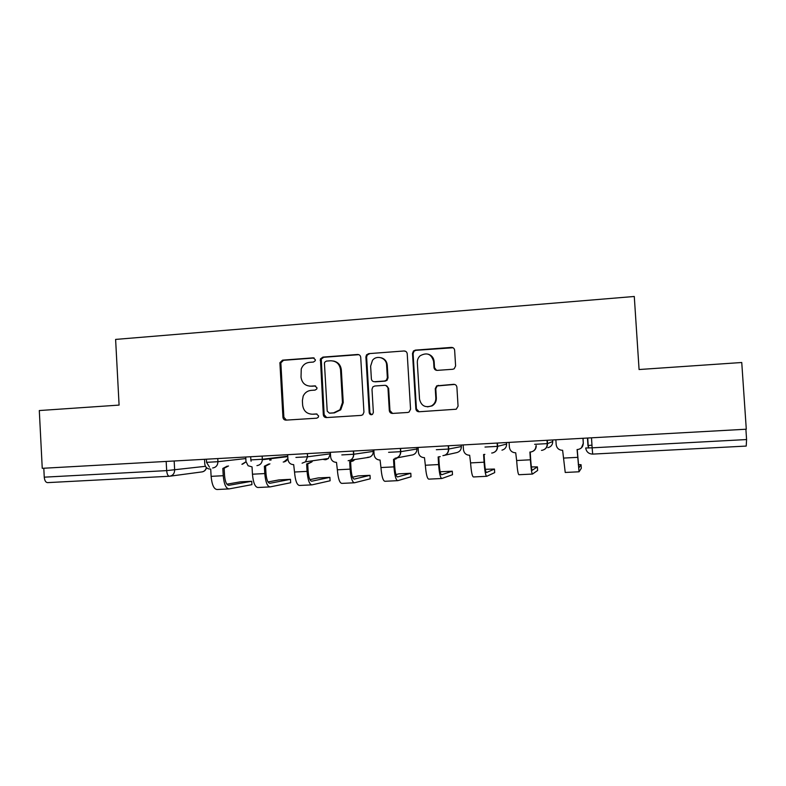 <?xml version="1.0" encoding="UTF-8"?>
<svg xmlns="http://www.w3.org/2000/svg" width="786" height="786" viewBox="0 0 786 786"><rect width="100%" height="100%" fill="white"/><g stroke="black" fill="none" stroke-linecap="round" stroke-linejoin="round"><path stroke-width="1.18" d="M315.382 359.791L313.231 357.836L282.567 360.155L279.904 362.7L282.94 417.297C283.215 419.105 284.237 420.048 285.986 420.127L316.719 418.191L318.232 417.346L318.635 415.951L316.473 413.957L312.474 414.212C306.805 413.986 303.534 410.97 302.639 405.163L302.384 400.654L303.17 396.134C304.791 392.705 307.434 390.78 311.099 390.377L315.098 390.102L316.768 388.991L317.004 387.852L314.852 385.877L310.853 386.162C305.194 385.965 301.922 382.969 301.028 377.172L301.244 368.988C302.718 365.068 305.469 362.857 309.488 362.356L313.476 362.051L315.225 360.745L315.382 359.791M314.174 358.003L283.51 360.312L280.848 362.857L283.884 417.297L286.399 420.097M452.716 369.273L454.22 368.752L455.605 365.942L454.642 350.271C454.337 348.404 453.257 347.451 451.38 347.402L415.362 350.124L413.475 350.978L412.512 353.425L415.853 408.867C416.148 410.724 417.219 411.687 419.066 411.756L456.263 409.221L458.061 406.185L456.902 387.223C456.597 385.346 455.507 384.383 453.63 384.325L436.692 385.857L435.257 388.677L435.827 398.04C435.886 401.489 434.452 404.102 431.524 405.871C425.118 407.983 421.119 405.723 419.528 399.111L417.327 362.582C417.228 359.9 418.162 357.64 420.107 355.803C426.896 352.079 431.396 353.936 433.607 361.393L433.98 367.494C434.275 369.361 435.356 370.314 437.222 370.373L452.716 369.273M746.287 429.215L42.248 468.318L39.3 410.547L119.089 405.095L115.611 339.414L634.282 296.479L639.077 369.528L741.748 362.503L746.287 429.215M360.715 357.306C360.42 355.478 359.379 354.535 357.571 354.486L322.908 357.109L320.423 358.907L323.321 414.743C323.596 416.56 324.628 417.513 326.416 417.582L361.157 415.401L362.827 414.733L363.938 412.159L360.715 357.306M368.693 353.651L404.024 350.978C405.861 351.028 406.932 351.981 407.227 353.828L410.547 409.201L409.034 412.07L407.708 412.473L392.489 413.426C390.662 413.357 389.601 412.395 389.306 410.547L387.979 388.176C387.685 386.329 386.624 385.376 384.796 385.317L374.794 386.005L372.898 386.859L371.994 389.257L373.36 412.483L372.515 414.34C370.805 415.136 369.695 414.605 369.194 412.748L365.903 356.923L366.512 354.859L368.693 353.651L404.024 350.978M745.885 429.235L746.582 439.551L746.219 446.075L592.683 454.102L592.133 447.824L746.582 439.551M169.285 476.257L47.602 482.624C45.735 482.486 44.625 480.668 44.252 477.171L166.671 470.618L205.48 466.304M43.8 468.24L44.252 477.171M309.772 386.172L310.853 386.162M315.608 385.975L311.718 386.24M316.964 413.996L313.329 414.222M358.829 354.673L323.744 357.276L321.268 359.074L324.146 414.743L326.711 417.562M326.367 361.088L324.657 362.287L324.441 363.358L327.212 411.147L329.383 413.141L333.628 412.866L339.955 409.771L342.46 402.55L340.554 369.774C339.631 363.938 336.32 360.941 330.601 360.774L326.367 361.088M329.894 413.141L329.383 413.141M333.441 361.01C338.088 362.061 340.721 365.028 341.34 369.911L343.246 402.589L340.741 409.791L334.433 412.876L330.199 413.151M405.429 351.224L404.633 351.175M385.73 385.395L388.628 388.255L389.954 410.567L392.587 413.426M369.4 353.828L367.229 355.046L366.62 357.09L369.901 412.758L371.611 414.733M386.594 364.969C386.486 357.846 376.69 354.663 372.485 360.352L370.628 366.138L371.375 378.881C371.67 380.719 372.721 381.662 374.539 381.721L384.541 381.023L386.378 380.218L387.351 377.752L386.594 364.969L387.252 365.126C386.781 361.187 384.678 358.711 380.945 357.699M387.252 365.126L388.009 377.87L387.036 380.326L385.209 381.131L375.227 381.829M428.38 354.231C431.809 355.449 433.725 357.885 434.137 361.55L434.501 367.642L436.505 370.334M427.496 406.863L432.064 405.9C434.982 404.142 436.407 401.538 436.348 398.099L435.827 398.04M454.681 384.433L437.213 385.946L435.788 388.765L436.348 398.099M453.031 347.756L415.941 350.32L414.055 351.165L413.102 353.612L416.433 408.887L419.085 411.756M251.923 484.5L251.736 481.268L240.32 481.847L226.879 484.186M204.527 459.309L204.773 463.819C205.028 466.295 206.256 467.975 208.457 468.849L210.717 469.095L211.12 476.345C211.925 484.854 213.92 489.236 217.103 489.501L228.579 488.941M227.213 466.137L222.831 468.446L223.234 475.717C224.03 484.245 225.975 488.646 229.08 488.912L251.825 484.667M228.52 465.97L223.99 468.318M251.638 481.278L228.873 485.326C226.584 485.1 225.14 481.838 224.55 475.52L224.148 468.299M290.663 482.584L290.476 479.322L278.942 479.912L268.026 481.956M245.733 457.02L245.989 461.569L248.101 465.744L252.041 466.884L252.453 474.204C253.239 482.791 255.077 487.222 257.965 487.497L269.696 486.927M268.743 464.005L264.361 466.226L264.784 473.565C265.56 482.172 267.348 486.622 270.148 486.907L290.643 482.742M269.824 460.262L269.755 458.965M270.924 458.818L271.003 460.115M269.922 463.848L265.648 466.078M290.447 479.332L269.942 483.282C267.869 483.046 266.542 479.745 265.973 473.378L265.56 466.098M330.091 480.639L329.894 477.348L318.192 477.927L309.91 479.637M287.676 454.691L287.931 459.279C288.462 462.699 290.378 464.497 293.689 464.664L294.524 472.022C295.29 480.688 296.961 485.168 299.545 485.463L311.541 484.883M312.632 460.783L311.904 461.883L306.648 463.966L307.071 471.374C307.827 480.059 309.458 484.549 311.944 484.864L330.1 480.777M310.863 462.04L311.59 460.93M311.904 461.883L308.112 463.789M329.894 477.348L311.728 481.199C309.89 480.953 308.682 477.613 308.122 471.187L307.699 463.868M370.206 478.664L370.01 475.324L358.19 475.903L352.541 477.21M330.366 452.314L330.641 456.951C331.171 460.4 333.126 462.207 336.496 462.374L337.351 469.802C338.098 478.546 339.601 483.076 341.861 483.39L354.132 482.791M354.977 459.446L353.081 460.96L349.691 461.667L350.124 469.144C350.861 477.908 352.315 482.447 354.476 482.781L370.216 478.792M352.177 461.117L354.083 459.594M353.081 460.96L351.175 461.48M370.01 475.324L354.26 479.087C352.659 478.821 351.588 475.451 351.037 468.967L350.605 461.598M410.999 476.66L410.793 473.27L398.826 473.85L395.947 474.606M373.831 449.906L374.107 454.573C374.657 458.051 376.651 459.879 380.08 460.046L380.955 467.542C381.682 476.365 383.008 480.944 384.934 481.287L397.49 480.668M398.247 457.619L393.511 459.329L393.963 466.874C394.68 475.717 395.957 480.315 397.785 480.659L411.009 476.768M395.309 459.063L397.49 457.766M396.075 458.916L395.073 459.132M410.793 473.27L397.559 476.935C396.203 476.65 395.26 473.241 394.729 466.697L394.287 459.279M452.49 474.616L452.274 471.187L440.16 471.757M418.093 447.44L418.378 452.156C418.938 455.674 420.962 457.511 424.469 457.678L425.354 465.243C426.051 474.145 427.201 478.782 428.783 479.136L441.634 478.507M440.219 456.637L438.136 456.951L438.598 464.555C439.295 473.486 440.386 478.134 441.87 478.497L452.49 474.705M452.274 471.187L441.644 474.744C440.543 474.449 439.738 470.991 439.217 464.388L438.765 456.912M494.689 472.543L494.473 469.055L485.335 469.301M463.17 444.945L463.465 449.7C464.035 453.247 466.098 455.104 469.664 455.271L470.578 462.905C471.256 471.885 472.209 476.571 473.437 476.955L486.583 476.306M484.864 454.396L483.596 454.524L484.068 462.197C484.746 471.217 485.64 475.913 486.76 476.296L494.689 472.612M494.473 469.055L486.524 472.514C485.699 472.199 485.031 468.711 484.53 462.04L484.068 454.495M537.614 470.441L537.388 466.894L531.375 466.933M509.092 442.39L509.387 447.195C509.976 450.771 512.079 452.638 515.714 452.805L516.638 460.517C517.296 469.586 518.053 474.322 518.917 474.724L532.368 474.066M535.973 445.741C535.914 449.052 534.264 451.125 531.051 451.95L529.902 452.048L530.393 459.8C531.041 468.898 531.739 473.653 532.486 474.066L537.614 470.48M536.258 445.633C536.278 448.393 535.03 450.349 532.515 451.498M537.388 466.894L532.24 470.234C531.69 469.91 531.169 466.373 530.688 459.643L530.216 452.038M583.074 438.283L583.271 443.157C583.192 446.556 581.483 448.649 578.142 449.445L577.081 449.533L579.056 471.787L581.296 468.318L581.06 464.703L578.29 464.614M555.869 439.787L556.174 444.64C556.773 448.246 558.925 450.142 562.619 450.309L565.232 472.465L578.997 471.787M583.271 443.157L582.957 438.283M583.379 443.058L581.453 447.814M581.06 464.703L578.81 467.925L577.229 449.523M314.086 358.003L313.231 357.836M315.52 385.946L314.852 385.877M587.466 438.038L587.948 445.564L588.92 447.981M174.168 460.989L174.659 470.028C174.521 473.634 172.782 475.707 169.452 476.247C167.949 476.09 167.015 474.213 166.671 470.618L166.17 461.441M206.374 467.532C205.736 470.175 204.144 471.649 201.599 471.954L170.277 476.139M547.321 440.268L547.528 443.609L552.725 441.526C552.666 444.807 551.045 446.861 547.862 447.686M552.627 439.973L552.725 441.536M497.43 443.039L497.636 446.35L506.626 444.061M506.528 442.528L506.626 444.08C506.577 447.263 505.025 449.278 501.979 450.152M448.521 445.75L448.718 449.032L461.353 446.556M461.264 445.043L461.353 446.586C461.323 449.641 459.869 451.626 456.99 452.549L442.901 455.644M400.565 448.423L400.762 451.665L416.904 449.002M416.816 447.519L416.904 449.042C416.894 451.911 415.568 453.846 412.935 454.858L411.717 455.084M353.533 451.026L353.729 454.249L373.252 451.4M373.163 449.936L373.252 451.449C373.271 454.013 372.171 455.86 369.941 456.99L367.259 457.432M307.405 453.591L307.591 456.784L330.454 453.807M330.277 452.323L330.366 453.817L328.42 458.484L325.247 459.761L322.8 459.299M250.675 456.745L250.852 459.898L262.327 459.26L262.151 456.106L262.337 459.26L287.764 456.204M217.751 458.572L217.928 461.696L245.821 458.552M206.394 459.201L206.561 462.335L217.928 461.696C217.781 465.351 216.012 467.444 212.623 467.984M246.008 461.775L241.892 464.271M287.784 456.627L262.347 459.722C262.003 463.17 260.195 465.135 256.934 465.617M295.909 457.423L307.591 456.784L305.499 461.814L302.089 463.19M341.812 454.907L353.729 454.249C353.749 457.02 352.56 459.014 350.153 460.242L348.119 460.724M388.608 452.333L400.762 451.665C400.742 454.77 399.317 456.872 396.478 457.953L395.044 458.209M436.328 449.72L448.718 449.032C448.678 452.343 447.106 454.485 444.002 455.487C446.979 454.514 448.462 452.382 448.462 449.071L448.256 445.77M485.001 447.047L497.636 446.35C497.577 449.789 495.897 451.979 492.606 452.913L491.702 453.031M534.637 444.316L547.528 443.609C547.459 447.155 545.7 449.376 542.252 450.28L541.475 450.368M287.892 458.484C286.998 460.625 285.436 461.814 283.206 462.03M591.494 437.812L592.133 447.824L585.698 447.991C586.346 451.881 588.665 453.915 592.673 454.102M591.966 445.2L588.203 445.505L587.722 438.018M588.645 447.991L587.948 445.564M283.884 417.297L282.94 417.297M280.818 363.515L279.875 363.358M283.51 360.312L282.567 360.155M324.146 414.743L323.321 414.743M321.012 360.509L320.167 360.342M323.744 357.276L322.908 357.109M358.308 354.663L357.571 354.486M334.433 412.876L333.628 412.866M343.246 402.589L342.46 402.55M341.34 369.911L340.554 369.774M389.954 410.567L389.306 410.547M388.628 388.255L387.979 388.176M369.901 412.758L369.194 412.748M366.62 357.09L365.903 356.923M385.209 381.131L384.541 381.023M388.009 377.87L387.351 377.752M434.501 367.642L433.98 367.494M434.137 361.55L433.607 361.393M435.788 388.765L435.257 388.677M438.647 385.474L438.136 385.376M416.433 408.887L415.853 408.867M413.102 353.612L412.512 353.425M415.941 350.32L415.362 350.124M211.12 476.345L223.234 475.717M252.453 474.204L264.784 473.565M294.524 472.022L307.071 471.374M337.351 469.802L350.124 469.144M380.955 467.542L393.963 466.874M425.354 465.243L438.598 464.555M470.578 462.905L484.068 462.197M516.638 460.517L530.393 459.8M563.572 458.081L577.582 457.354M206.571 462.404L209.489 467.179M242.52 464.192L246.018 461.883M307.326 453.601L307.503 456.794L305.499 461.814L328.42 458.484L325.984 459.672M353.376 451.036L353.572 454.269C353.631 457.039 352.492 459.034 350.153 460.242L368.84 457.344M400.349 448.433L400.546 451.695C400.575 454.809 399.219 456.892 396.478 457.953L411.766 455.074M497.135 443.058L497.341 446.399C497.332 449.838 495.75 452.019 492.606 452.913M547.007 440.288L547.213 443.668C547.194 447.214 545.543 449.425 542.252 450.28M250.852 459.977L251.088 461.244M283.884 461.952L287.892 458.523M202.218 471.885C204.488 471.384 205.912 469.969 206.502 467.65M280.848 362.857L279.904 362.7M321.268 359.074L320.423 358.907M340.741 409.791L339.955 409.771M387.036 380.326L386.378 380.218M367.229 355.046L366.512 354.859M432.064 405.9L431.524 405.871M437.213 385.946L436.692 385.857M414.055 351.165L413.475 350.978M251.923 484.648L251.736 481.268M290.673 482.732L290.476 479.322"/></g></svg>
